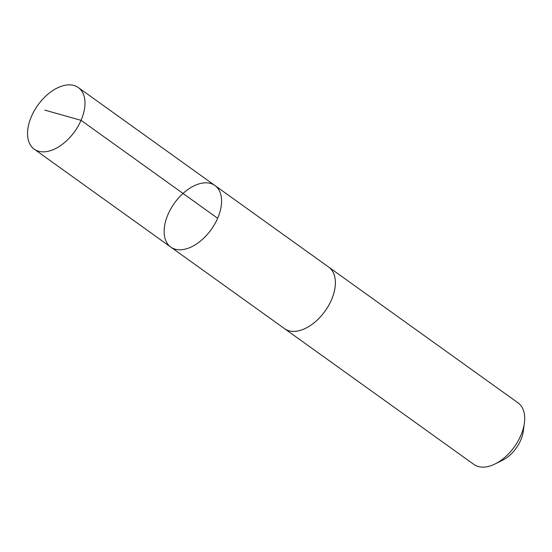 <?xml version="1.0" encoding="UTF-8"?>
<svg xmlns="http://www.w3.org/2000/svg" width="552" height="552" viewBox="0 0 552 552"><rect width="100%" height="100%" fill="white"/><g stroke="black" fill="none" stroke-linecap="round" stroke-linejoin="round"><path stroke-width="0.83" d="M214.935 185.52L328.737 267.127A37.874 22.632 125.6 0 1 325.859 309.948A37.874 22.632 125.6 0 1 286.012 329.572A37.874 22.632 125.6 0 1 284.59 328.681L170.789 247.089A37.881 22.639 -54.4 0 0 211.257 229.494A37.881 22.639 -54.4 0 0 214.935 185.52A37.881 22.639 -54.4 0 0 213.514 184.63A37.881 22.639 -54.4 0 0 173.659 204.261A37.881 22.639 -54.4 0 0 170.789 247.089A37.881 22.639 -54.4 0 0 211.257 229.494A37.881 22.639 -54.4 0 0 214.935 185.52L78.343 87.568A37.888 22.639 125.6 0 1 75.465 130.403A37.888 22.639 125.6 0 1 35.604 150.034A37.888 22.639 125.6 0 1 34.189 149.143A37.888 22.639 125.6 0 1 37.06 106.308A37.888 22.639 125.6 0 1 76.921 86.678A37.888 22.639 125.6 0 1 78.343 87.568M328.309 266.823A37.888 22.639 125.6 0 1 328.737 267.113A37.888 22.639 125.6 0 1 325.866 309.948A37.888 22.639 125.6 0 1 286.005 329.578A37.888 22.639 125.6 0 1 284.584 328.688A37.888 22.639 125.6 0 1 284.17 328.378M328.737 267.113L518.045 402.856A37.888 22.639 125.6 0 1 524.4 422.956A37.888 22.639 125.6 0 1 494.965 464.004A37.888 22.639 125.6 0 1 475.313 465.322A37.888 22.639 125.6 0 1 473.892 464.432L284.584 328.688M524.4 422.956L523.317 431.153A26.951 16.105 125.6 0 1 502.382 460.347L494.965 464.004M217.647 218.288L81.054 120.336L44.753 110.103M170.789 247.089L34.189 149.143"/></g></svg>
